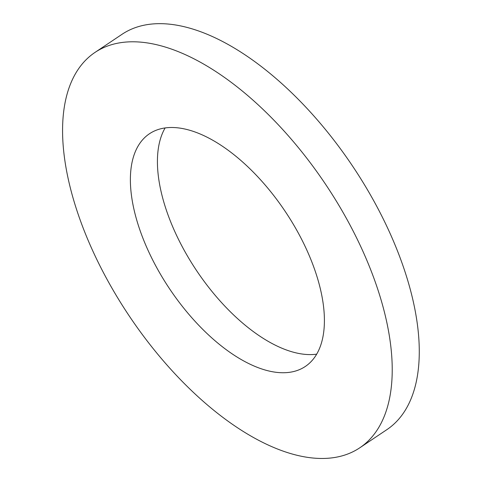 <?xml version="1.0" encoding="UTF-8"?>
<svg xmlns="http://www.w3.org/2000/svg" width="482" height="482" viewBox="0 0 482 482"><rect width="100%" height="100%" fill="white"/><g stroke="black" fill="none" stroke-linecap="round" stroke-linejoin="round"><path stroke-width="0.72" d="M165.127 127.941A140.039 69.565 -123.8 0 0 196.65 270.709A140.039 69.565 -123.8 0 0 316.704 354.149M187.811 129.736A140.039 69.565 -123.8 0 0 149.432 133.773A140.039 69.565 -123.8 0 0 169.598 288.832A140.039 69.565 -123.8 0 0 305.341 366.447A140.039 69.565 -123.8 0 0 303.058 242.151A140.039 69.565 -123.8 0 0 187.811 129.736M359.837 447.766L386.889 429.637A237.927 118.198 -123.8 0 0 383.009 218.46A237.927 118.198 -123.8 0 0 187.203 27.468A237.927 118.198 -123.8 0 0 121.994 34.324L94.942 52.454A237.927 118.198 -123.8 0 0 129.2 315.903A237.927 118.198 -123.8 0 0 359.837 447.766A237.927 118.198 -123.8 0 0 355.957 236.59A237.927 118.198 -123.8 0 0 160.151 45.597A237.927 118.198 -123.8 0 0 94.942 52.454"/></g></svg>
